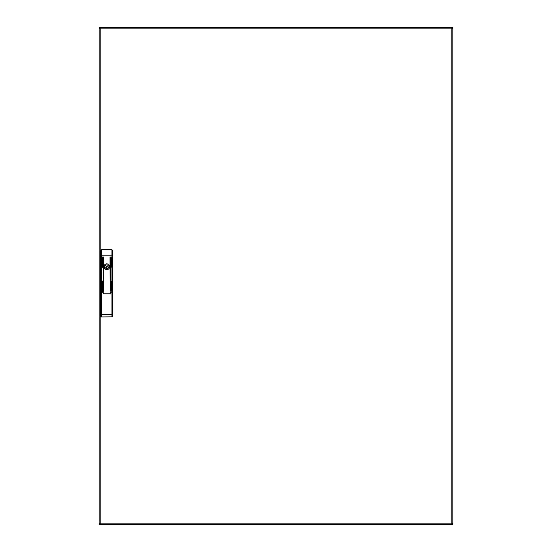 <?xml version="1.0" encoding="UTF-8"?>
<svg xmlns="http://www.w3.org/2000/svg" width="552" height="552" viewBox="0 0 552 552"><rect width="100%" height="100%" fill="white"/><g stroke="black" fill="none" stroke-linecap="round" stroke-linejoin="round"><path stroke-width="0.83" d="M100.195 523.51L99.843 524.221L99.132 524.221L99.132 523.158L451.805 523.158L451.805 524.221L452.868 524.221L452.868 523.158L451.805 523.158L451.805 28.842L452.868 28.842L452.868 27.779L452.157 27.779L452.157 28.842M451.805 523.51L452.157 524.221L452.157 523.158M99.843 523.158L99.843 524.221L451.805 524.221M451.805 28.49L452.157 27.779L99.132 27.779L99.132 28.842L100.195 28.842L100.195 27.779M100.195 28.49L99.843 27.779L99.843 28.842M451.805 27.779L451.805 28.842L100.195 28.842L100.195 524.221M99.132 28.842L99.132 523.158M452.868 523.158L452.868 28.842M103.9 266.747A2.884 2.884 0 0 0 106.784 269.631A2.884 2.884 0 0 0 109.662 266.747A2.884 2.884 0 0 0 106.784 263.863A2.884 2.884 0 0 0 103.9 266.747M110.379 292.367L110.02 293.436A0.359 0.359 0 0 1 109.662 293.795A0.711 0.711 0 0 0 110.379 293.084L110.379 292.298L111.939 292.298L111.939 249.663L112.656 250.553L112.656 292.367M100.912 292.367L100.912 250.553L101.623 249.663L101.623 292.298L103.189 292.298L103.189 293.084A0.711 0.711 0 0 0 103.9 293.795A0.359 0.359 0 0 1 103.541 293.436L103.189 292.367M111.262 281.023L110.911 281.023L111.09 291.346L111.262 281.023M110.379 257.004L110.02 257.004L110.2 291.346L110.379 257.004M111.262 257.004L110.911 257.004L111.09 267.32L111.262 257.004M102.651 281.023L102.299 281.023L102.479 291.346L102.651 281.023M102.651 257.004L102.299 257.004L102.479 267.32L102.651 257.004M103.541 257.004L103.189 257.004L103.362 291.346L103.541 257.004M111.939 249.663L101.623 249.663M100.912 316.227A0.711 0.711 0 0 0 101.623 316.938A0.711 0.711 0 0 1 100.912 316.227L100.912 292.298L101.623 292.298L101.623 316.938L111.946 316.869L111.939 292.298L112.656 292.298L112.656 316.158A0.711 0.711 0 0 1 111.946 316.869A0.711 0.711 0 0 0 112.656 316.158M112.656 311.701L112.656 297.466M100.912 297.466L100.912 311.701M103.9 293.795L109.662 293.795M106.246 266.747A0.531 0.531 0 0 0 106.784 267.278A0.531 0.531 0 0 0 107.316 266.747A0.531 0.531 0 0 0 106.784 266.216A0.531 0.531 0 0 0 106.246 266.747M104.204 266.747A2.581 2.581 0 0 0 104.266 267.32L105.115 267.43A1.794 1.794 0 0 0 108.447 267.43L109.296 267.32A2.581 2.581 0 0 0 109.296 266.181L108.447 266.064A1.794 1.794 0 0 0 105.115 266.064L104.266 266.181A2.581 2.581 0 0 0 104.204 266.747M103.955 266.747A2.829 2.829 0 0 0 106.784 269.576A2.829 2.829 0 0 0 109.613 266.747A2.829 2.829 0 0 0 106.784 263.918A2.829 2.829 0 0 0 103.955 266.747M418.264 27.779L414.883 27.779L418.264 27.779M137.117 27.779L133.736 27.779L137.117 27.779M112.656 255.797L100.912 255.797M100.912 314.626L112.656 314.557M137.117 524.221L133.736 524.221M418.264 524.221L414.883 524.221"/></g></svg>
